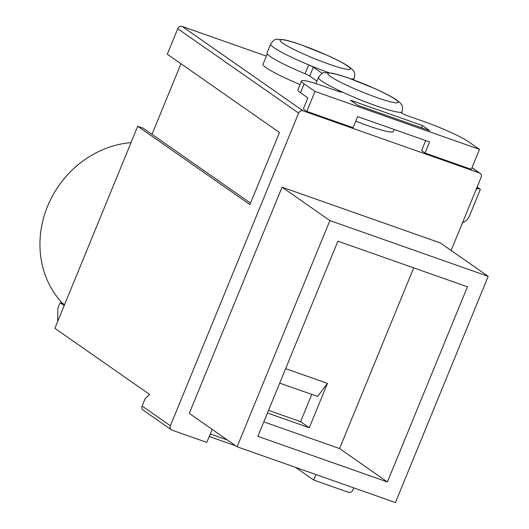 <?xml version="1.0" encoding="UTF-8"?>
<svg xmlns="http://www.w3.org/2000/svg" width="529" height="529" viewBox="0 0 529 529"><rect width="100%" height="100%" fill="white"/><g stroke="black" fill="none" stroke-linecap="round" stroke-linejoin="round"><path stroke-width="0.79" d="M212.149 429.356L206.793 442.403L172.097 430.183A3.617 3.247 -55.1 0 1 171.389 429.819L143.128 410.094A3.617 3.247 -55.1 0 1 142.116 406.041L145.21 398.502L149.654 394.475L54.871 328.297L137.732 126.266L249.906 204.584L279.464 132.508L167.29 54.196L177.751 28.692A3.617 3.247 -55.1 0 1 182.201 26.45L266.358 56.094M250.515 203.11L143.207 128.197L137.732 126.266M180.964 63.738L152.008 134.34M171.389 429.819A3.617 3.247 -55.1 0 1 170.378 425.772L298.62 113.074A3.617 3.247 -55.1 0 1 303.071 110.839L479.386 172.943A3.617 3.247 -55.1 0 1 480.094 173.3A3.617 3.247 -55.1 0 1 481.106 177.354L451.125 250.462M353.756 487.87L352.863 490.046A3.617 3.247 -55.1 0 1 348.413 492.287L313.717 480.067L315.972 474.559M295.506 467.352L313.717 480.067M209.219 436.491L235.749 445.835M64.201 305.557L60.127 302.714L57.853 308.255L57.668 321.493M60.127 302.714L64.703 304.327M479.486 149.383L471.299 169.34L425.038 153.046L429.588 141.957L357.617 116.605L353.074 127.694L306.807 111.401L303.329 108.974L307.878 97.885L300.485 92.72A36.157 3.848 22.3 0 1 297.873 89.864L301.51 80.997A36.157 3.848 22.3 0 0 304.122 83.853L314.993 91.444L479.486 149.383L468.615 141.792A36.157 3.848 22.3 0 0 424.734 121.822L408.659 116.162A6.024 0.641 22.3 0 1 400.909 112.36A6.024 0.641 22.3 0 1 401.055 112.287A45.196 4.814 22.3 0 0 402.106 111.758C403.554 104.835 400.81 104.074 399.56 102.282L395.652 99.307C390.938 96.285 384.16 92.78 375.326 88.799L348.988 78.226C341.952 75.746 336.226 74.047 331.802 73.121L324.555 72.678C323.06 72.321 321.03 73.915 318.465 77.459A45.196 4.814 22.3 0 0 338.699 90.327A45.196 4.814 22.3 0 0 401.055 112.287L400.962 112.505M425.68 140.582L421.56 150.62L425.038 153.046M355.752 121.154A44.595 4.748 22.3 0 0 393.358 131.49L394.184 129.486M267.257 53.892L263.012 64.254A44.595 4.748 22.3 0 0 300.049 84.567M282.05 187.187L440.379 242.956L488.201 276.343L395.428 502.55L237.104 446.78L189.276 413.394L282.05 187.187L329.878 220.58L488.201 276.343M475.869 190.123L477.489 188.298L476.814 187.828M477.489 188.298L480.372 189.316L477.132 187.054M480.372 189.316L469.547 215.706A12.055 10.825 -55.1 0 1 462.432 222.888M131.033 142.605A95.822 86.055 124.9 0 0 48.027 205.166A95.822 86.055 124.9 0 0 62.878 303.679M322.287 73.412L313.34 67.17A6.024 0.641 22.3 0 0 308.698 64.875A45.196 4.814 22.3 0 1 270.636 44.066L267 52.94A45.196 4.814 22.3 0 0 305.061 73.743A6.024 0.641 22.3 0 1 309.703 76.044L316.964 81.116M305.061 73.743L308.698 64.875A45.196 4.814 22.3 0 0 328.846 72.632M422.354 125.499L429.746 130.656L357.783 105.311L350.39 100.146L422.354 125.499L421.441 127.734M301.51 80.997A36.157 3.848 22.3 0 1 321.923 85.612L337.991 91.272A6.024 0.641 22.3 0 0 341.397 92.039A6.024 0.641 22.3 0 0 338.699 90.327L338.269 91.365M314.993 91.444L306.807 111.401M237.104 446.78L329.878 220.58M413.691 267.866L339.578 448.566L263.792 421.871M387.407 481.959L257.868 436.332L337.905 241.171L467.444 286.797L387.407 481.959L339.578 448.566M279.696 383.108L317.598 396.459L327.477 383.393L309.286 427.743L300.591 421.673L311.773 394.409M268.514 410.372L300.591 421.673M285.627 368.647L327.477 383.393M267.436 413.004L309.286 427.743M210.258 433.959L227.358 439.976M170.378 425.772L142.116 406.041M298.62 113.074L177.751 28.692M479.386 172.943L471.954 167.753M303.071 110.839L182.201 26.45M350.588 78.795A45.196 4.814 22.3 0 0 354.278 78.371C355.726 71.448 352.982 70.688 351.732 68.896L347.824 65.913C343.109 62.891 336.338 59.393 327.497 55.413L301.166 44.839C294.131 42.353 288.398 40.654 283.974 39.728L276.727 39.285C275.232 38.928 273.202 40.528 270.636 44.066M301.49 45.005A37.969 4.04 22.3 0 0 293.985 49.468A37.969 4.04 22.3 0 0 350.079 69.226A37.969 4.04 22.3 0 0 301.49 45.005M349.319 78.398A37.969 4.04 22.3 0 0 341.813 82.861A37.969 4.04 22.3 0 0 397.907 102.613A37.969 4.04 22.3 0 0 349.319 78.398M313.34 67.17L309.703 76.044M304.122 83.853L300.485 92.72M401.597 112.994L402.106 111.758M315.945 83.595L318.465 77.459M480.094 173.3L471.994 167.647M353.643 79.912L354.278 78.371"/></g></svg>
